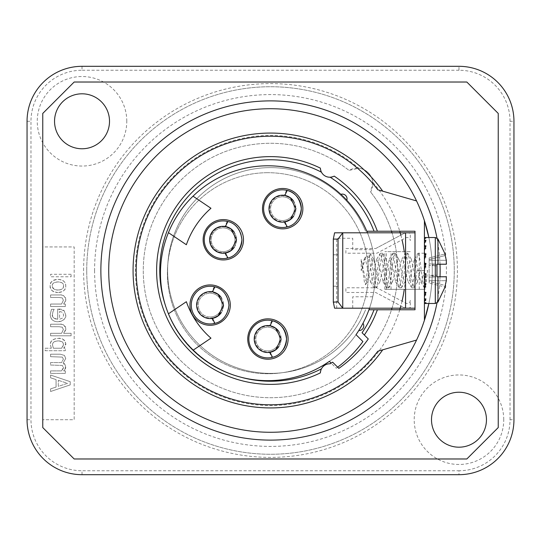<?xml version="1.0" encoding="UTF-8"?>
<svg xmlns="http://www.w3.org/2000/svg" width="541" height="541" viewBox="0 0 541 541"><rect width="100%" height="100%" fill="white"/><g stroke="black" fill="none" stroke-linecap="round" stroke-linejoin="round"><path stroke-width="0.41" stroke-dasharray="2.71 2.03" d="M223.088 251.646A11.875 11.875 0 0 0 234.963 239.771A11.875 11.875 0 0 0 223.088 227.896A11.875 11.875 0 0 0 211.22 239.771A11.875 11.875 0 0 0 223.088 251.646A11.875 11.875 0 0 0 234.963 239.771A11.875 11.875 0 0 0 223.088 227.896A11.875 11.875 0 0 0 211.22 239.771A11.875 11.875 0 0 0 223.088 251.646A11.875 11.875 0 0 0 234.963 239.771A11.875 11.875 0 0 0 223.088 227.896M241.935 239.771A18.847 18.847 0 0 0 223.088 220.924A18.847 18.847 0 0 0 204.241 239.771A18.847 18.847 0 0 0 230.919 256.914M230.946 256.901A18.847 18.847 0 0 0 234.767 254.561M225.556 226.53L224.928 226.429L225.556 226.53A13.471 13.471 0 0 0 209.624 239.771A13.471 13.471 0 0 0 225.556 253.012L224.928 253.114L225.556 253.012M234.253 247.305A13.471 13.471 0 0 0 234.253 232.238M267.7 350.906A11.875 11.875 0 0 0 279.569 339.031A11.875 11.875 0 0 0 267.7 327.163A11.875 11.875 0 0 0 255.825 339.031A11.875 11.875 0 0 0 267.7 350.906A11.875 11.875 0 0 0 279.569 339.031A11.875 11.875 0 0 0 267.7 327.163A11.875 11.875 0 0 0 255.825 339.031A11.875 11.875 0 0 0 267.7 350.906A11.875 11.875 0 0 0 279.569 339.031A11.875 11.875 0 0 0 267.7 327.163M272.529 320.813A18.847 18.847 0 0 0 248.846 339.031A18.847 18.847 0 0 0 283.403 349.452M270.162 325.797L269.533 325.689L270.162 325.797A13.471 13.471 0 0 0 254.229 339.031A13.471 13.471 0 0 0 270.162 352.272L269.533 352.374L270.162 352.272M278.858 346.571A13.471 13.471 0 0 0 278.858 331.498M333.324 301.912L338.037 301.912M333.324 239.088L338.037 239.088M333.324 254.791L338.037 254.791L338.037 286.209L333.324 286.209L338.037 286.209L338.037 254.791L333.324 254.791L333.324 286.209L333.324 254.791M333.324 238.885L333.324 302.115M415.001 232.806L415.001 308.194M334.588 232.806L405.574 232.806L405.574 308.194L342.751 308.194L342.751 232.806M334.588 308.194L342.751 308.194M338.037 302.115L338.037 238.885M410.288 251.653L384.84 251.653L410.288 251.653M425.206 289.347L384.84 289.347L425.206 289.347M419.261 289.347L419.261 251.653M386.375 289.347L386.375 251.653M375.731 248.508L403.451 233.726L375.731 248.508L345.888 248.508L345.888 253.222L376.908 253.222L405.669 237.884A3.145 3.145 0 0 1 410.288 240.657L410.288 233.462A7.851 7.851 0 0 0 403.451 233.726M403.451 307.274A7.851 7.851 0 0 0 410.288 307.538L410.288 300.343A3.145 3.145 0 0 1 405.669 303.116L376.908 287.778L345.888 287.778L345.888 292.492L375.731 292.492L403.451 307.274L375.731 292.492M282.463 220.545A11.875 11.875 0 0 0 294.338 208.67A11.875 11.875 0 0 0 282.463 196.796A11.875 11.875 0 0 0 270.588 208.67A11.875 11.875 0 0 0 282.463 220.545A11.875 11.875 0 0 0 294.338 208.67A11.875 11.875 0 0 0 282.463 196.796A11.875 11.875 0 0 0 270.588 208.67A11.875 11.875 0 0 0 282.463 220.545A11.875 11.875 0 0 0 294.338 208.67A11.875 11.875 0 0 0 282.463 196.796M287.291 190.452A18.847 18.847 0 0 0 263.616 208.67A18.847 18.847 0 0 0 290.294 225.813M290.321 225.8A18.847 18.847 0 0 0 298.165 219.091M284.931 195.429L284.302 195.328L284.931 195.429A13.471 13.471 0 0 0 268.992 208.67A13.471 13.471 0 0 0 284.931 221.911L284.302 222.013L284.931 221.911M293.628 216.204A13.471 13.471 0 0 0 293.628 201.137M57.948 289.969C54.208 289.908 52.328 288.569 52.301 285.946C52.294 283.335 54.181 281.996 57.948 281.935C61.742 281.989 63.622 283.322 63.601 285.946C63.622 288.569 61.742 289.908 57.948 289.969C61.255 290.172 63.135 288.833 63.601 285.946C63.852 283.525 61.965 282.186 57.948 281.935C53.802 282.341 51.922 283.68 52.301 285.946C53.241 289.097 55.128 290.436 57.948 289.969M61.708 348.228L53.336 348.228L52.524 344.982C52.565 342.352 54.411 340.999 58.063 340.931C61.518 340.864 63.29 342 63.378 344.333L61.708 348.228C63.094 346.267 63.655 344.969 63.378 344.333C62.641 343.095 64.879 341.77 58.063 340.931C54.269 341.161 52.423 342.514 52.524 344.982L53.336 348.228L61.708 348.228M58.3 380.303L67.544 383.346L58.3 386.369L58.3 380.303L58.3 386.369L67.544 383.346L58.3 380.303M59.591 311.46L62.546 312.306L63.696 315.092L62.533 318.034L59.591 319.244L59.591 311.46L59.591 319.244L62.533 318.034L63.696 315.092L62.546 312.306L59.591 311.46M58.983 297.449L50.584 297.449L50.584 294.967L60.146 294.967C62.729 294.331 64.589 295.866 65.731 299.579C66.056 300.424 65.373 301.912 63.676 304.049L65.319 304.049L65.319 306.531L50.584 306.531L50.584 304.049L61.593 304.049L63.378 300.228L62.276 297.922L58.983 297.449L62.276 297.922L63.378 300.228L61.593 304.049L50.584 304.049L50.584 306.531L65.319 306.531L65.319 304.049L63.676 304.049L65.731 299.579C65.684 296.596 63.818 295.061 60.146 294.967L50.584 294.967L50.584 297.449L58.983 297.449M65.731 314.95C66.367 318.466 63.75 320.739 57.873 321.76C53.011 321.631 50.469 319.163 50.252 314.341L51.49 309.317L54.195 309.317L53.065 311.352L52.416 314.375C51.693 316.755 53.451 318.379 57.698 319.244L57.698 309.046L59.05 309.046C61.789 309.195 63.466 309.743 64.088 310.683L65.731 314.95L64.088 310.683L57.698 309.046L57.698 319.244C54.228 319.149 52.463 317.526 52.416 314.375L53.065 311.352L54.195 309.317L51.49 309.317L50.252 314.341C50.354 319.17 52.89 321.638 57.873 321.76C62.884 321.51 65.508 319.244 65.731 314.95M51.334 348.228L50.299 344.57C50.157 340.999 52.842 338.937 58.347 338.368C61.884 337.746 64.345 339.532 65.731 343.731C66.124 344.428 65.468 345.929 63.77 348.228L65.319 348.228L65.319 350.71L45.16 350.71L45.16 348.228L51.334 348.228L45.16 348.228L45.16 350.71L65.319 350.71L65.319 348.228L63.77 348.228L65.731 343.731C65.515 340.255 63.06 338.47 58.347 338.368C53.201 338.646 50.523 340.708 50.299 344.57L51.334 348.228M58.983 326.703L50.584 326.703L50.584 324.221L60.146 324.221C62.729 323.586 64.589 325.127 65.731 328.833C66.056 329.679 65.373 331.173 63.676 333.31L71.094 333.31L71.094 335.792L50.584 335.792L50.584 333.31L61.593 333.31L63.378 329.489L62.276 327.183L58.983 326.703L62.276 327.183L63.378 329.489L61.593 333.31L50.584 333.31L50.584 335.792L71.094 335.792L71.094 333.31L63.676 333.31L65.731 328.833C65.684 325.858 63.818 324.316 60.146 324.221L50.584 324.221L50.584 326.703L58.983 326.703M62.343 357.094L50.584 356.681L50.584 354.199L60.288 354.199L64.474 355.437L65.731 358.527L63.182 363.025C64.075 362.653 64.92 363.931 65.731 366.879C65.988 367.792 65.312 369.138 63.696 370.903L65.319 370.903L65.319 373.385L50.584 373.385L50.584 370.903L61.593 370.903C63.277 368.583 63.872 367.454 63.378 367.515L62.343 365.445L50.584 365.033L50.584 362.551L61.546 362.598L63.378 359.163L62.343 357.094L63.378 359.163L61.546 362.598L50.584 362.551L50.584 365.033L62.343 365.445L63.378 367.515L61.593 370.903L50.584 370.903L50.584 373.385L65.319 373.385L65.319 370.903L63.696 370.903L65.731 366.879L63.182 363.025L65.731 358.527L64.474 355.437L60.288 354.199L50.584 354.199L50.584 356.681L62.343 357.094M70.215 381.675L70.215 384.888L50.584 391.508L50.584 388.864L56.075 387.085L56.075 379.593L50.584 377.807L50.584 375.055L70.215 381.675L50.584 375.055L50.584 377.807L56.075 379.593L56.075 387.085L50.584 388.864L50.584 391.508L70.215 384.888L70.215 381.675M57.948 292.532C52.281 291.748 49.691 289.55 50.171 285.946C49.623 282.355 52.213 280.17 57.948 279.372C63.392 279.94 65.982 282.132 65.731 285.946C66.158 289.604 63.561 291.802 57.948 292.532C63.006 292.309 65.596 290.111 65.731 285.946C65.61 281.76 63.013 279.569 57.948 279.372C52.876 279.569 50.279 281.76 50.171 285.946C50.367 290.186 52.957 292.383 57.948 292.532M86.736 270.5A183.764 183.764 0 0 1 362.382 111.351A183.764 183.764 0 0 1 362.382 429.649A183.764 183.764 0 0 1 86.736 270.5A183.764 183.764 0 0 0 362.382 429.649A183.764 183.764 0 0 0 362.382 111.351A183.764 183.764 0 0 0 86.736 270.5A183.764 183.764 0 0 0 362.382 429.649A183.764 183.764 0 0 0 362.382 111.351A183.764 183.764 0 0 0 86.736 270.5M399.745 309.763A135.074 135.074 0 0 1 213.702 393.05A135.074 135.074 0 0 1 157.005 197.262A135.074 135.074 0 0 1 358.764 168.251A15.709 15.709 0 0 1 372.749 182.236A135.074 135.074 0 0 1 399.745 231.237M400.861 235.112A135.074 135.074 0 0 1 402.044 239.819M404.255 251.653A135.074 135.074 0 0 1 404.255 289.347M402.044 301.181A135.074 135.074 0 0 1 400.861 305.888M42.759 419.715L42.759 246.939L74.171 246.939L74.171 419.715L42.759 419.715L74.171 419.715L74.171 246.939L42.759 246.939L42.759 419.715M71.094 274.294L50.584 274.294L50.584 276.776L71.094 276.776L71.094 274.294M458.978 474.687L82.022 474.687A54.972 54.972 0 0 1 27.05 419.715L27.05 121.285A54.972 54.972 0 0 1 82.022 66.313L458.978 66.313A54.972 54.972 0 0 1 513.95 121.285L513.95 419.715A54.972 54.972 0 0 1 458.978 474.687L458.978 470.758A51.043 51.043 0 0 0 510.021 419.715L513.95 419.715M503.739 419.715A44.761 44.761 0 0 0 436.594 380.945A44.761 44.761 0 0 0 436.594 458.477A44.761 44.761 0 0 0 503.739 419.715M126.783 121.285A44.761 44.761 0 0 0 59.638 82.523A44.761 44.761 0 0 0 59.638 160.055A44.761 44.761 0 0 0 126.783 121.285M377.807 351.237L416.556 340.066A161.779 161.779 0 0 1 108.721 270.5A161.779 161.779 0 0 1 424.421 220.708L424.421 320.292M428.878 237.519A161.779 161.779 0 0 1 428.878 303.481C433.388 281.496 433.388 259.504 428.878 237.519M42.759 427.566L74.171 458.978L466.829 458.978L498.241 427.566L498.241 113.434L466.829 82.022L74.171 82.022L42.759 113.434L42.759 427.566M368.942 309.763L391.508 309.763A127.223 127.223 0 0 1 217.354 386.091A127.223 127.223 0 0 1 161.915 204.207A127.223 127.223 0 0 1 349.033 170.408A127.223 127.223 0 0 0 161.915 204.207A127.223 127.223 0 0 0 217.354 386.091A127.223 127.223 0 0 0 391.508 309.763L415.001 309.763L415.001 231.237L391.508 231.237A127.223 127.223 0 0 0 370.592 191.967A127.223 127.223 0 0 1 391.508 231.237L366.805 231.237M374.034 231.237A110.729 110.729 0 0 0 330.166 177.218L334.216 176.123M320.373 168.129L321.449 172.187A110.729 110.729 0 0 0 159.771 270.5A110.729 110.729 0 0 0 321.449 368.813L320.373 372.871M241.049 377.246A110.729 110.729 0 0 1 165.472 305.57M382.73 349.817A137.434 137.434 0 0 1 178.99 373.033A137.434 137.434 0 0 1 178.99 167.967A137.434 137.434 0 0 1 382.73 191.183L377.807 189.763M392.009 308.194A127.223 127.223 0 0 0 392.009 232.806A127.223 127.223 0 0 1 392.009 308.194M372.749 182.236L370.592 191.967A15.709 15.709 0 0 0 349.033 170.408L358.764 168.251M424.421 270.5L421.493 282.213L420.702 281.719L415.657 259.349L414.426 259.315L412.749 265.435L409.841 280.461L408.144 281.658L406.812 277.33L403.802 261.377L401.862 259.315L400.813 262.371L397.845 278.297L395.586 281.733L391.921 264.393L389.297 259.213L386.085 274.213L383.184 282.044L377.233 258.726L376.732 259.24L371.403 282.071L370.443 281.692L365.52 259.612L364.167 259.322L361.598 270.5L366.216 255.758L369.449 258.084L372.093 279.075L374.196 287.724L374.73 287.156L380.005 253.709L380.479 253.269L382.629 262.311L385.348 283.626L386.761 287.636L388.039 284.35L390.724 263.582L393.043 253.249L398.703 286.953L399.326 287.711L401.348 279.69L403.978 258.666L405.608 253.357L406.683 255.663L409.361 275.721L411.491 287.393L412.019 287.744L414.656 273.732L417.354 254.655L418.173 253.316L419.999 259.957L422.677 281.381L424.421 287.778L424.421 253.222L424.421 270.5L417.01 270.5L424.421 270.5C424.421 247.075 424.421 247.075 424.421 270.5C424.421 293.925 424.421 293.925 424.421 270.5L427.6 270.5L425.855 283.721M330.166 177.218A9.427 9.427 0 0 1 321.449 172.187M321.449 368.813A9.427 9.427 0 0 1 330.166 363.782A110.729 110.729 0 0 0 332.62 362.166L338.835 368.374A119.372 119.372 0 0 0 368.286 338.964L362.071 332.756A110.729 110.729 0 0 0 374.034 309.763M486.46 419.715A27.49 27.49 0 0 0 445.236 395.911A27.49 27.49 0 0 0 445.236 443.512A27.49 27.49 0 0 0 486.46 419.715M109.512 121.285A27.49 27.49 0 0 0 68.281 97.488A27.49 27.49 0 0 0 68.281 145.089A27.49 27.49 0 0 0 109.512 121.285M365.588 309.763A102.878 102.878 0 0 1 207.9 352.144A102.878 102.878 0 0 1 207.9 188.856A102.878 102.878 0 0 1 365.588 231.237A102.878 102.878 0 0 0 207.9 188.856A102.878 102.878 0 0 0 207.9 352.144A102.878 102.878 0 0 0 365.588 309.763M415.001 270.5C415.001 293.925 415.001 293.925 415.001 270.5C415.001 247.075 415.001 247.075 415.001 270.5M416.556 200.934L382.73 191.183M424.421 279.487L424.421 287.778M425.409 283.721L424.482 279.717M424.922 277.513L425.192 281.591L425.997 282.023L424.922 277.513M425.659 276.221L425.997 277.567L425.659 276.221M420.188 270.5L417.267 282.206L414.352 273.124L411.336 259.2L408.543 265.266L405.053 281.76L402.518 277.039L399.535 261.249L398.771 259.281L396.567 262.412L393.618 278.25L392.489 281.678L390.69 280.13L387.769 264.82L386.206 259.322L384.861 259.585L379.924 281.692L378.856 281.922L373.642 259.254L372.986 258.726L367.014 282.199L365.506 279.839L361.205 259.437L361.205 270.5L361.598 270.5M417.01 270.5L414.379 287.224L413.872 287.731L411.748 278.933L409.037 257.543L407.589 253.364L406.332 256.515L403.647 277.229L401.699 287.366L400.976 287.541L395.66 254.094L395.025 253.289L393.023 261.188L390.386 282.246L388.742 287.643L387.674 285.377L384.989 265.313L382.852 253.607L382.331 253.256L379.694 267.288L376.982 286.392L376.171 287.684L374.325 280.901L371.633 259.349L370.287 253.614L369.895 253.249L369.449 253.648L365.567 284.796L364.56 283.011L361.205 259.437M369.449 258.084L369.449 253.648M437.946 238.953L437.946 264.218L436.986 264.218L436.986 275.213L436.986 264.218L433.497 264.218L446.318 264.218L433.497 264.218A1.569 0.805 -90 0 0 432.692 265.787L436.986 265.787L429.135 265.361L429.135 263.744L429.135 275.639L429.135 265.361L432.692 265.787A1.569 0.805 90 0 1 433.497 264.218L429.135 263.744L436.986 264.218L436.986 276.782L437.946 276.782L433.497 276.782A1.569 0.805 90 0 1 432.692 275.213L436.986 275.213L429.135 275.639L429.135 277.256L429.135 275.639L432.692 275.213A1.569 0.805 -90 0 0 433.497 276.782L436.986 276.782L429.135 277.256L433.497 276.782L446.318 276.782L446.318 280.711L445.155 285.452L429.135 281.448L429.135 283.065L429.135 277.256L429.135 281.448L445.155 285.452L444.851 286.994L429.135 283.065L444.851 286.994M429.135 260.289L429.135 263.744L429.135 257.935L429.135 260.289L446.318 260.289L429.135 260.289M444.851 254.006L429.135 257.935L444.851 254.006L446.65 263.21M446.447 264.157L446.589 263.819M446.596 263.785L446.65 263.264M436.986 276.782L436.986 275.213L436.986 276.782M425.037 303.325L425.997 303.325L425.517 303.075M425.037 302.717L424.421 302.101L424.421 300.722M425.037 300.722L425.997 300.722L425.517 299.89M425.037 298.957L424.421 297.638L424.421 295.156M425.037 295.156L425.997 295.156L425.517 293.824M425.037 292.411L424.421 290.517L424.421 287.176M425.037 287.176L425.997 287.176L425.517 285.472M425.037 283.721L424.421 281.435L424.421 277.567L425.997 277.567L424.421 271.284L424.421 267.268M425.037 267.268L425.997 267.268L425.517 265.34M425.037 263.433L424.421 261.06L424.421 257.279M425.037 257.279L425.997 257.279L425.517 255.528M425.037 253.824L424.421 251.754L424.421 248.59M425.037 248.59L425.997 248.59L425.517 247.176M425.037 245.844L424.421 244.282L424.421 242.043M425.037 242.043L425.997 242.043L425.517 241.11M425.037 240.278L424.421 238.283M425.037 238.283L425.997 238.283L425.517 237.925M425.037 237.675L424.421 237.675M424.421 240.278L424.421 238.899M424.421 245.844L424.421 243.362M424.421 253.824L424.421 250.483M424.421 263.433L424.421 259.565M424.421 273.732L424.421 269.716M424.421 283.721L424.421 279.94M424.421 292.411L424.421 289.246M424.421 298.957L424.421 296.718M424.421 302.717L424.421 301.621M267.917 172.701A100.525 100.525 0 0 0 180.863 323.484A100.525 100.525 0 0 0 354.97 323.484A100.525 100.525 0 0 0 267.917 172.701A100.525 100.525 0 0 1 354.97 323.484A100.525 100.525 0 0 1 180.863 323.484A100.525 100.525 0 0 1 267.917 172.701M280.874 339.031A12.957 12.957 0 0 0 261.438 327.812A12.957 12.957 0 0 0 261.438 350.257A12.957 12.957 0 0 0 280.874 339.031M223.075 305.11A12.957 12.957 0 0 0 203.639 293.885A12.957 12.957 0 0 0 203.639 316.329A12.957 12.957 0 0 0 223.075 305.11M236.268 239.771A12.957 12.957 0 0 0 216.833 228.545A12.957 12.957 0 0 0 216.833 250.99A12.957 12.957 0 0 0 236.268 239.771A12.957 12.957 0 0 1 216.833 250.99A12.957 12.957 0 0 1 216.833 228.545A12.957 12.957 0 0 1 236.268 239.771M295.636 208.67A12.957 12.957 0 0 0 276.201 197.451A12.957 12.957 0 0 0 276.201 219.889A12.957 12.957 0 0 0 295.636 208.67M358.778 330.544A107.429 107.429 0 0 0 362.991 323.254A107.429 107.429 0 0 1 358.778 330.544M346.801 200.292A107.429 107.429 0 0 0 340.85 194.341A107.429 107.429 0 0 1 346.801 200.292M372.735 296.786L352.732 296.786L352.732 308.174L336.712 308.174L336.712 238.277L352.732 238.277L352.732 249.665L372.735 249.665A107.429 107.429 0 0 1 279.771 379.998A107.429 107.429 0 0 1 160.488 273.225A107.429 107.429 0 0 1 372.735 249.665A107.429 107.429 0 0 1 369.496 308.194M367.454 232.806A107.429 107.429 0 0 1 372.735 249.665M193.036 196.194L210.956 208.278A86.384 86.384 0 0 0 186.361 244.742L168.44 232.65M168.44 313.8L186.361 301.709A86.384 86.384 0 0 0 210.956 338.166L193.036 350.257M337.645 367.19A117.012 117.012 0 0 1 336.252 368.211L331.166 363.133M288.103 339.031A20.186 20.186 0 0 0 257.827 321.557A20.186 20.186 0 0 0 257.827 356.512A20.186 20.186 0 0 0 288.103 339.031M230.297 305.11A20.186 20.186 0 0 0 200.028 287.629A20.186 20.186 0 0 0 200.028 322.585A20.186 20.186 0 0 0 230.297 305.11M243.491 239.771A20.186 20.186 0 0 0 213.222 222.29A20.186 20.186 0 0 0 213.222 257.245A20.186 20.186 0 0 0 243.491 239.771M302.865 208.67A20.186 20.186 0 0 0 272.59 191.189A20.186 20.186 0 0 0 272.59 226.152A20.186 20.186 0 0 0 302.865 208.67M336.252 368.211A117.012 117.012 0 0 0 362.903 341.554L356.032 334.683A107.429 107.429 0 0 1 329.374 361.341M177.056 330.544A107.429 107.429 0 0 1 172.843 323.254A107.429 107.429 0 0 0 177.056 330.544M210.118 316.985A11.875 11.875 0 0 0 221.993 305.11A11.875 11.875 0 0 0 210.118 293.236A11.875 11.875 0 0 0 198.243 305.11A11.875 11.875 0 0 0 210.118 316.985A11.875 11.875 0 0 0 221.993 305.11A11.875 11.875 0 0 0 210.118 293.236A11.875 11.875 0 0 0 198.243 305.11A11.875 11.875 0 0 0 210.118 316.985A11.875 11.875 0 0 0 221.993 305.11A11.875 11.875 0 0 0 210.118 293.236M210.118 323.958A18.847 18.847 0 0 0 228.965 305.11A18.847 18.847 0 0 0 210.118 286.263A18.847 18.847 0 0 0 191.271 305.11A18.847 18.847 0 0 0 210.118 323.958M212.586 291.87L211.957 291.768L212.586 291.87A13.471 13.471 0 0 0 196.647 305.11A13.471 13.471 0 0 0 212.586 318.351L211.957 318.453L212.586 318.351M221.283 312.644A13.471 13.471 0 0 0 221.283 297.577M391.021 289.347L391.021 251.653M94.587 270.5A175.913 175.913 0 0 0 358.453 422.846A175.913 175.913 0 0 0 358.453 118.154A175.913 175.913 0 0 0 94.587 270.5M82.022 474.687L82.022 470.758L458.978 470.758M27.05 419.715L30.979 419.715A51.043 51.043 0 0 0 82.022 470.758M510.021 419.715L510.021 121.285L513.95 121.285M27.05 121.285L30.979 121.285L30.979 419.715M510.021 121.285A51.043 51.043 0 0 0 458.978 70.242L458.978 66.313M82.022 66.313L82.022 70.242A51.043 51.043 0 0 0 30.979 121.285M458.978 70.242L82.022 70.242M83.591 270.5A186.909 186.909 0 0 1 363.951 108.633A186.909 186.909 0 0 1 363.951 432.367A186.909 186.909 0 0 1 83.591 270.5M436.986 302.994A169.631 169.631 0 0 0 440.016 276.782M440.016 264.218A169.631 169.631 0 0 0 436.986 238.006M429.135 280.711L446.318 280.711L429.135 280.711M429.135 259.552L445.155 255.548L429.135 259.552M437.946 276.782L437.946 302.047M435.309 303.481L435.309 237.519M224.928 253.114A37.383 37.383 0 0 0 227.294 258.145M227.294 221.397A37.383 37.383 0 0 0 224.928 226.429M269.533 352.374A37.383 37.383 0 0 0 271.9 357.405M271.9 320.664A37.383 37.383 0 0 0 269.533 325.689M384.84 289.347L384.84 251.653M284.302 222.013A37.383 37.383 0 0 0 286.662 227.044M286.662 190.297A37.383 37.383 0 0 0 284.302 195.328M420.702 281.787L424.049 287.427M414.42 259.207L417.76 253.587M408.137 281.787L411.471 287.399M401.855 259.213L405.148 253.675M395.572 281.793L398.927 287.433M389.29 259.213L392.61 253.628M383.014 281.8L386.308 287.339M376.725 259.207L380.086 253.56M370.443 281.787L373.75 287.352M364.161 259.207L366.216 255.758M417.618 281.8L414.264 287.447M411.336 259.2L407.988 253.56M405.053 281.8L401.699 287.44M398.771 259.193L395.417 253.56M392.489 281.8L389.135 287.44M386.206 259.2L382.852 253.553M379.924 281.8L376.57 287.44M373.642 259.2L370.287 253.56M367.353 281.807L365.567 284.796M424.421 253.222L418.173 253.222M407.589 253.222L405.608 253.222M395.025 253.222L393.043 253.222M382.46 253.222L380.479 253.222M369.895 253.222L369.449 253.222M413.872 287.778L411.89 287.778M401.307 287.778L399.326 287.778M388.742 287.778L386.761 287.778M376.171 287.778L374.196 287.778M211.957 318.453A37.383 37.383 0 0 0 214.317 323.484M214.317 286.737A37.383 37.383 0 0 0 211.957 291.768"/><path stroke-width="0.81" d="M234.767 254.561A18.847 18.847 0 0 0 241.935 239.771C239.555 259.639 222.98 258.219 227.923 257.989A36.754 36.754 0 0 1 225.556 253.012A13.471 13.471 0 0 0 234.253 247.305M234.253 232.238A13.471 13.471 0 0 0 225.556 226.53A36.754 36.754 0 0 1 227.923 221.553A18.847 18.847 0 0 0 204.241 239.771A18.847 18.847 0 0 0 227.923 257.989L227.294 258.145M241.935 239.771C239.555 219.896 222.98 221.323 227.923 221.553L227.294 221.397M223.088 226.3A13.471 13.471 0 0 0 209.624 239.771A13.471 13.471 0 0 0 225.556 253.012L231.027 250.652L236.559 239.771L231.027 228.884L225.556 226.53A13.471 13.471 0 0 0 223.088 226.3M283.403 349.452A18.847 18.847 0 0 0 267.7 320.184A18.847 18.847 0 0 0 248.846 339.031A18.847 18.847 0 0 0 272.529 357.249A36.754 36.754 0 0 1 270.162 352.272A13.471 13.471 0 0 0 278.858 346.571M278.858 331.498A13.471 13.471 0 0 0 270.162 325.797A36.754 36.754 0 0 1 272.529 320.813L271.9 320.657M272.529 320.813C267.585 320.583 284.16 319.163 286.547 339.031C284.16 358.906 267.585 357.486 272.529 357.249L271.9 357.405M267.7 325.567A13.471 13.471 0 0 0 254.229 339.031A13.471 13.471 0 0 0 270.162 352.272L275.633 349.919L281.164 339.031L275.633 328.15L270.162 325.797A13.471 13.471 0 0 0 267.7 325.567M333.324 302.115L338.037 301.912L342.751 308.194L334.588 308.194L333.324 302.115M333.324 301.912L333.324 239.088L338.037 239.088L338.037 301.912M333.324 239.088L334.588 232.806L342.751 232.806L338.037 239.088M405.574 232.806L342.751 232.806L342.751 308.194L405.574 308.194L405.574 232.806L415.001 232.806M405.574 308.194L415.001 308.194M298.165 219.091A18.847 18.847 0 0 0 282.463 189.823A18.847 18.847 0 0 0 263.616 208.67A18.847 18.847 0 0 0 287.291 226.889A36.754 36.754 0 0 1 284.931 221.911A13.471 13.471 0 0 0 293.628 216.204M293.628 201.137A13.471 13.471 0 0 0 284.931 195.429A36.754 36.754 0 0 1 287.291 190.452L286.662 190.297M287.291 190.452C282.348 190.222 298.93 188.795 301.31 208.67C298.93 228.545 282.348 227.119 287.291 226.889L286.662 227.044M282.463 195.2A13.471 13.471 0 0 0 268.992 208.67A13.471 13.471 0 0 0 284.931 221.911L290.395 219.551L295.927 208.67L290.395 197.79L284.931 195.429A13.471 13.471 0 0 0 282.463 195.2M399.745 231.237A135.074 135.074 0 0 1 400.861 235.112M402.044 239.819A135.074 135.074 0 0 1 404.255 251.653M404.255 289.347A135.074 135.074 0 0 1 402.044 301.181M400.861 305.888A135.074 135.074 0 0 1 399.745 309.763M27.05 121.285A54.972 54.972 0 0 1 82.022 66.313L458.978 66.313A54.972 54.972 0 0 1 513.95 121.285L513.95 419.715A54.972 54.972 0 0 1 458.978 474.687L82.022 474.687A54.972 54.972 0 0 1 27.05 419.715L27.05 121.285M424.421 320.292L424.421 220.708A161.779 161.779 0 0 1 428.878 237.519L424.421 220.708A161.779 161.779 0 0 0 169.813 143.872A161.779 161.779 0 0 0 169.813 397.128A161.779 161.779 0 0 0 428.878 303.481L424.421 320.292A161.779 161.779 0 0 1 416.556 340.066L377.807 351.237A134.29 134.29 0 0 1 180.085 369.794A134.29 134.29 0 0 1 180.085 171.206A134.29 134.29 0 0 1 377.807 189.763L416.556 200.934M109.512 121.285A27.49 27.49 0 0 1 68.281 145.089A27.49 27.49 0 0 1 68.281 97.488A27.49 27.49 0 0 1 109.512 121.285M486.46 419.715A27.49 27.49 0 0 1 445.236 443.512A27.49 27.49 0 0 1 445.236 395.911A27.49 27.49 0 0 1 486.46 419.715M362.071 332.756L368.286 338.964A119.372 119.372 0 0 1 338.835 368.374L332.62 362.166A110.729 110.729 0 0 1 330.166 363.782A9.427 9.427 0 0 0 320.373 372.871A113.874 113.874 0 0 1 156.626 270.5A113.874 113.874 0 0 1 320.373 168.129A9.427 9.427 0 0 0 334.216 176.123A113.874 113.874 0 0 1 377.388 231.237L415.001 231.237L415.001 309.763L374.034 309.763A110.729 110.729 0 0 1 362.071 332.756M374.034 309.763L368.942 309.763M330.166 177.218L330.179 177.218A110.729 110.729 0 0 1 374.034 231.237L377.388 231.237M321.449 368.813L321.442 368.827A110.729 110.729 0 0 1 241.049 377.246M165.472 305.57A110.729 110.729 0 0 1 321.449 172.187L321.313 171.916M382.73 191.183A137.434 137.434 0 0 0 178.99 167.967A137.434 137.434 0 0 0 178.99 373.033A137.434 137.434 0 0 0 382.73 349.817M466.829 458.978L74.171 458.978L42.759 427.566L42.759 113.434L74.171 82.022L466.829 82.022L498.241 113.434L498.241 427.566L466.829 458.978M391.508 309.763A127.223 127.223 0 0 0 392.009 308.194A127.223 127.223 0 0 1 391.508 309.763M392.009 232.806A127.223 127.223 0 0 0 391.508 231.237A127.223 127.223 0 0 1 392.009 232.806M366.805 231.237L374.034 231.237M425.855 283.721L425.666 284.722L425.409 283.721M444.851 286.994L446.318 280.711L446.318 276.782L436.986 276.782L436.986 264.218L446.318 264.218L437.946 264.218L437.946 238.953L435.309 237.519L435.309 303.481L424.421 303.481L425.997 302.717L424.421 302.717M444.851 254.006L446.318 260.289L446.318 264.218M424.421 303.325L425.037 303.325M425.517 303.075L425.037 302.717M424.421 300.722L425.037 300.722M425.517 299.89L425.037 298.957M424.421 295.156L425.037 295.156M425.517 293.824L425.037 292.411M424.421 287.176L425.037 287.176M425.517 285.472L425.037 283.721M424.421 267.268L425.037 267.268M425.517 265.34L425.037 263.433M424.421 257.279L425.037 257.279M425.517 255.528L425.037 253.824M424.421 248.59L425.037 248.59M425.517 247.176L425.037 245.844M424.421 242.043L425.037 242.043M425.517 241.11L425.037 240.278M424.421 238.283L425.037 238.283M425.517 237.925L425.037 237.675M424.421 237.675L425.997 237.675L424.421 238.899M424.421 240.278L425.997 240.278L424.421 243.362M424.421 245.844L425.997 245.844L424.421 250.483M424.421 253.824L425.997 253.824L424.421 259.565M424.421 263.433L425.997 263.433L424.421 269.716M424.421 273.732L425.997 273.732L424.421 279.94M424.421 283.721L425.997 283.721L424.421 289.246M424.421 292.411L425.997 292.411L424.421 296.718M424.421 298.957L425.997 298.957L424.421 301.621M362.991 323.254A4.713 4.713 0 0 1 358.778 330.544M340.85 194.341A4.713 4.713 0 0 1 346.801 200.292M331.166 363.133L329.374 361.341A107.429 107.429 0 0 1 168.44 232.65A107.429 107.429 0 0 1 367.454 232.806M369.496 308.194A107.429 107.429 0 0 1 356.032 334.683L362.903 341.554A117.012 117.012 0 0 1 337.645 367.19M302.865 208.67A20.186 20.186 0 0 1 272.59 226.152A20.186 20.186 0 0 1 272.59 191.189A20.186 20.186 0 0 1 302.865 208.67M243.491 239.771A20.186 20.186 0 0 1 213.222 257.245A20.186 20.186 0 0 1 213.222 222.29A20.186 20.186 0 0 1 243.491 239.771M230.297 305.11A20.186 20.186 0 0 1 200.028 322.585A20.186 20.186 0 0 1 200.028 287.629A20.186 20.186 0 0 1 230.297 305.11M288.103 339.031A20.186 20.186 0 0 1 257.827 356.512A20.186 20.186 0 0 1 257.827 321.557A20.186 20.186 0 0 1 288.103 339.031M168.44 313.8L186.361 301.709A86.384 86.384 0 0 0 210.956 338.166L193.036 350.257M193.036 196.194L210.956 208.278A86.384 86.384 0 0 0 186.361 244.742L168.44 232.65M221.283 297.577A13.471 13.471 0 0 0 212.586 291.87A36.754 36.754 0 0 1 214.946 286.892A18.847 18.847 0 0 0 191.271 305.11A18.847 18.847 0 0 0 214.946 323.329A36.754 36.754 0 0 1 212.586 318.351A13.471 13.471 0 0 0 221.283 312.644M214.317 323.484L214.946 323.329C210.003 323.559 226.584 324.979 228.965 305.11C226.584 285.235 210.003 286.656 214.946 286.892L214.317 286.737M210.118 291.64A13.471 13.471 0 0 0 196.647 305.11A13.471 13.471 0 0 0 212.586 318.351L218.05 315.991L223.589 305.11L218.05 294.223L212.586 291.87A13.471 13.471 0 0 0 210.118 291.64M436.986 238.006A169.631 169.631 0 0 0 100.869 270.5A169.631 169.631 0 0 0 436.986 302.994M440.016 276.782A169.631 169.631 0 0 0 440.016 264.218M364.336 335.014A113.874 113.874 0 0 0 377.388 309.763M435.309 303.481L437.946 302.047L437.946 276.782M437.946 302.047L445.047 287.041M445.047 253.959L437.946 238.953M435.309 237.519L424.421 237.519"/></g></svg>
